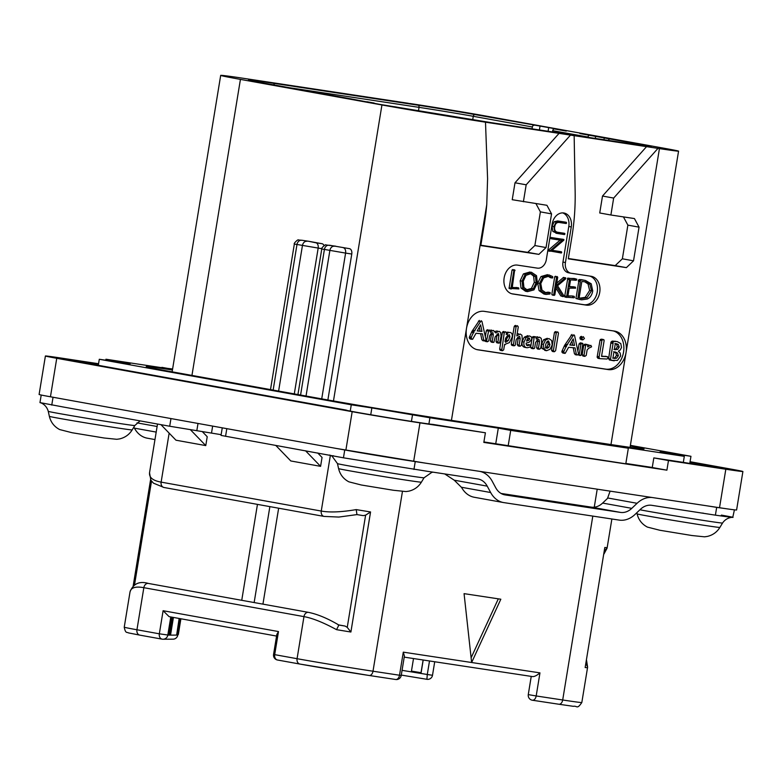 <?xml version="1.0" encoding="UTF-8"?>
<svg xmlns="http://www.w3.org/2000/svg" width="782" height="782" viewBox="0 0 782 782"><rect width="100%" height="100%" fill="white"/><g stroke="black" fill="none" stroke-linecap="round" stroke-linejoin="round"><path stroke-width="1.17" d="M56.744 358.303L50.449 396.787A48.748 0.684 -170.7 0 1 39.1 394.48L45.405 355.996A48.748 0.684 9.3 0 0 56.744 358.303L352.174 411.684A48.748 0.684 9.3 0 0 419.963 422.867L485.407 432.788L432.69 424.372A43.87 0.616 -170.7 0 1 387.921 417.617A43.87 0.616 -170.7 0 1 346.211 410.169A43.87 0.616 -170.7 0 1 346.416 410.139L346.397 410.257M50.449 396.787L345.869 450.168A48.748 0.684 -170.7 0 0 413.668 461.351L719.518 507.723A48.748 0.684 -170.7 0 0 736.595 509.991L742.9 471.517A48.748 0.684 9.3 0 0 731.551 469.21L690.076 461.712M98.571 363.738L62.482 358.264A48.748 0.684 9.3 0 0 45.405 355.996M690.897 463.609L691.092 462.397A43.87 0.616 -170.7 0 1 731.307 469.611A43.87 0.616 -170.7 0 1 683.8 462.445L653.83 457.9L668.473 460.549L725.823 469.239A48.748 0.684 9.3 0 0 742.9 471.517M691.092 462.397L689.988 462.201M485.407 432.788L483.823 442.407L666.899 470.168L652.256 467.519L653.83 457.9M483.902 441.938L625.796 463.804L628.347 448.223L615.933 445.984L684.309 456.346L660.125 451.82L670.37 453.189L670.272 453.814M625.854 463.452L652.266 467.46M346.416 410.139L97.212 365.106A43.87 0.616 -170.7 0 1 56.988 357.902A43.87 0.616 -170.7 0 1 98.512 364.08M668.473 460.549L666.899 470.168M98.307 365.302L99.294 359.27L351.274 404.802L371.861 407.93L370.746 414.743M350.248 411.088L351.274 404.802M99.294 359.27L130.135 363.757L123.321 362.369L123.233 362.897M105.775 360.258L105.941 359.231L123.321 362.369M172.548 369.329L105.941 359.231M172.607 368.977L161.854 367.706M161.913 367.354L172.558 369.28M689.792 463.423L690.956 456.307L630.39 445.359M690.956 456.307L670.37 453.189M683.321 462.367L684.309 456.346M495.739 443.726L498.3 428.145L510.705 430.383L508.153 445.975M510.705 430.383L628.347 448.223M428.907 423.961L429.914 417.774L498.3 428.145M429.914 417.774L371.861 407.93M630.292 445.975A97.496 1.359 -170.7 0 1 644.036 448.936A97.496 1.359 -170.7 0 1 609.882 444.391L458.418 421.43A97.496 1.359 -170.7 0 1 322.839 399.064L168.912 371.255A97.496 1.359 -170.7 0 1 146.224 366.641A97.496 1.359 -170.7 0 1 172.441 369.994M408.478 103.302L238.334 77.535A84.827 1.183 9.3 0 0 220.69 75.385A84.827 1.183 9.3 0 0 240.426 79.393L381.939 104.964A84.827 1.183 9.3 0 0 485.495 122.197L659.441 148.609A54.603 0.762 9.3 0 0 678.571 151.151A54.603 0.762 9.3 0 0 665.863 148.57L485.876 116.049A54.603 0.762 9.3 0 0 409.944 103.517L408.224 103.586M308.255 241.218A4.878 3.157 98.6 0 1 308.313 241.227A4.878 3.157 98.6 0 1 308.372 241.237L322.028 243.71A4.878 3.157 98.6 0 1 324.031 245.616M327.873 399.973L351.773 254.033A4.878 3.157 98.6 0 0 349.456 248.666L329.633 245.255A4.878 3.157 -81.4 0 0 329.574 245.255A4.878 3.157 -81.4 0 0 329.515 245.245M579.941 133.556L589.755 135.325A1.945 1.486 100.2 0 0 587.966 137.026L587.917 137.309M552.503 131.943L552.708 130.662A1.945 1.486 100.2 0 1 554.497 128.962L562.561 130.144L548.7 127.603L548.104 131.278M589.755 135.325L641.387 144.66A40.947 0.567 -170.7 0 1 636.577 144.69L491.731 122.725L379.681 104.348L346.455 98.033A1.945 1.486 -79.8 0 1 346.485 98.043L264.903 83.303A71.172 0.997 -170.7 0 1 273.27 83.254L418.106 105.208A40.947 0.567 -170.7 0 1 475.055 114.602L548.7 127.603M559.306 133.096L515.006 182.783L512.23 199.713L546.931 205.295L551.554 213.887L546.041 247.562L538.896 254.365L480.813 245.558L484.361 223.906A194.992 148.707 100.2 0 0 486.766 204.581L487.587 178.736L485.495 122.197M480.862 245.235L527.723 252.342L534.868 245.538L540.382 211.863L535.953 203.633M570.479 135.12L526.178 184.806L523.402 201.727M657.975 148.385L613.665 198.071L610.898 215.001L634.427 218.559L639.05 227.151L633.528 260.826L626.392 267.63L568.309 258.822L571.847 237.181A194.992 148.707 100.2 0 0 575.151 192.02L574.154 135.677M608.191 369.583L478.056 349.847A19.501 14.868 -79.8 0 1 477.734 349.798A19.501 14.868 -79.8 0 1 466.502 328.372A19.501 14.868 -79.8 0 1 484.351 311.363L614.486 331.099A19.501 14.868 -79.8 0 1 614.808 331.148A19.501 14.868 -79.8 0 1 626.04 352.565A19.501 14.868 -79.8 0 1 608.191 369.583L605.708 369.133A19.501 14.868 100.2 0 0 623.41 352.936A19.501 14.868 100.2 0 0 613.254 330.903M570.899 273.211L568.729 272.82A9.746 7.439 -79.8 0 1 568.573 272.791A9.746 7.439 -79.8 0 1 562.952 262.078L565.435 262.527A9.746 7.439 100.2 0 0 571.056 273.241A9.746 7.439 100.2 0 0 571.212 273.26L591.065 276.271A14.623 11.153 -79.8 0 1 591.309 276.31A14.623 11.153 -79.8 0 1 599.706 292.536A14.623 11.153 -79.8 0 1 586.344 305.136L583.861 304.687A14.623 11.153 100.2 0 0 597.116 292.644A14.623 11.153 100.2 0 0 589.657 276.066M565.435 262.527L571.271 226.936L568.788 226.487A12.678 9.667 100.2 0 0 562.708 212.89M512.347 293.905L512.816 293.993A14.623 11.153 -79.8 0 1 512.581 293.954A14.623 11.153 -79.8 0 1 504.175 277.727A14.623 11.153 -79.8 0 1 517.547 265.127L537.39 268.138A9.746 7.439 100.2 0 0 546.325 259.634L552.151 224.033A12.678 9.667 -79.8 0 1 563.969 213.007A12.678 9.667 -79.8 0 1 571.271 226.936M512.816 293.993L586.344 305.136M527.723 252.342L538.896 254.365M534.868 245.538L546.041 247.562M540.382 211.863L551.554 213.887M526.178 184.806L515.006 182.783M646.802 146.361L602.502 196.047L599.726 212.978L610.898 215.001M568.358 258.51L615.219 265.606L622.364 258.803L627.878 225.138L623.44 216.897M613.665 198.071L602.502 196.047M627.878 225.138L639.05 227.151M622.364 258.803L633.528 260.826M615.219 265.606L626.392 267.63M476.805 349.583L605.708 369.133M479.386 320.405L471.986 331.343L469.239 337.462L470.168 338.968L471.986 339.3L470.148 338.968M469.513 336.798L471.38 337.13L471.292 338.694L469.435 338.352L470.168 338.968M480.627 333.679L481.878 339.808L484.469 340.972M481.878 339.808L484.537 340.981L482.68 340.639M497.274 330.962L495.094 331.412M491.731 330.121L490.128 330.258M487.821 329.721L486.316 330.718L485.339 336.68M484.742 340.307L485.505 341.451L487.274 341.773M487.372 341.783L488.77 340.884L489.591 335.889L491.018 333.562L492.856 332.624L493.305 334.794L492.24 341.294L493.119 342.448L493.931 342.252L495.192 336.827L498.437 333.474L498.936 335.683L497.899 341.959L498.691 343.122L499.561 342.946L501.057 336.27L500.695 332.438L498.984 331.265L495.661 332.907L493.403 330.424L490.236 331.939L489.591 330.043L488.76 330.268L486.609 340.639L487.372 341.783L485.505 341.451M490.979 332.291L491.438 334.461L490.373 340.962L491.252 342.115L493.002 342.428M493.119 342.448L491.252 342.115M497.147 334.002L496.042 341.626L496.834 342.79L498.593 343.112M498.691 343.122L496.834 342.79M508.192 332.106L506.149 332.467M503.833 331.441L502.406 332.418L499.669 349.134L500.568 350.404L502.376 350.737L500.539 350.404M502.425 350.747L501.741 350.287L502.425 350.747L503.696 349.818L504.576 344.481L509.453 342.584L512.142 337.15C512.611 334.295 511.839 332.712 509.825 332.399L508.007 332.8L506.208 334.51L506.462 332.946L505.583 331.754L504.263 332.751L501.741 350.287L499.874 349.955L500.568 350.404M518.456 333.709L517.156 333.767M515.67 325.39L514.214 326.446L511.291 344.276L512.181 345.497L513.989 345.82M514.048 345.83L513.363 345.409L514.859 345.615L515.338 344.882L516.159 339.867L517.85 337.325L519.59 336.328L520.186 338.674L519.14 345.087L520.059 346.279L521.32 345.39L522.308 339.32L521.926 335.234L520.167 334.022L516.804 335.908L518.28 326.896L517.42 325.703L516.081 326.778L513.363 345.409L511.506 345.077L514.018 345.83M518.388 336.817L517.273 344.745L518.202 345.947L519.942 346.26M520.059 346.279L518.202 345.947M530.499 345.312L529.942 344.872L527.518 345.703L526.374 344.93L526.1 343.142L529.306 342.174L531.828 339.075L531.506 337.071L529.531 335.898L526.13 337.541L524.008 342.057C523.451 345.458 524.497 347.355 527.136 347.755L530.098 347.1L530.499 345.312L528.075 344.53L526.628 345.243M527.909 335.605L524.263 337.208L522.151 341.724C521.594 345.126 522.63 347.022 525.269 347.423L526.804 347.697M527.136 347.755L525.269 347.423M537.762 336.817L536.041 337.032M536.169 337.14L534.673 337.042L534.096 337.775L532.698 348.391L534.194 348.557L534.663 347.882L535.523 342.672L537.078 340.287L538.915 339.359L539.521 341.656L538.466 348.107L539.277 349.28L540.645 348.401L541.652 342.252L541.232 338.362L539.472 337.13L536.129 338.919L536.169 337.14L533.656 336.514L534.311 336.798L532.816 336.71L532.229 337.443L530.597 347.413L531.525 348.43L533.314 348.752M537.058 339.026L537.654 341.314L536.599 347.775L537.41 348.938L539.169 349.261M539.277 349.28L537.41 348.938M547.302 338.274L543.598 339.759L541.535 344.041L542.024 348.479L546.335 350.659M546.589 350.707L550.01 349.29L552.18 344.95L551.691 340.551L548.905 338.557L545.465 340.102L543.402 344.373L543.891 348.821L546.589 350.707L544.731 350.375M555.924 331.519L554.438 332.487L551.535 350.238L552.405 351.441L554.155 351.753M554.262 351.773L555.591 350.747L558.495 333.044L557.693 331.842L556.305 332.829L553.392 350.571L554.262 351.773L552.405 351.441M571.984 334.442L564.575 345.38L561.828 351.499L562.766 353.014L564.575 353.337M562.023 352.399L565.21 353.337L568.622 347.306L575.053 347.892L576.334 354.187L577.136 355.018L578.553 354.207L574.545 335.478L573.773 334.764L566.442 345.722L563.685 351.841L564.624 353.347L562.023 352.399M573.226 347.726L574.467 353.855L577.067 355.008M581.544 336.377L580.449 336.71L580.088 338.938L582.746 339.887M582.815 339.896L584.437 338.508L583.333 336.7L581.72 338.098L582.815 339.896L580.948 339.564M582.864 343.562L582.091 343.19L580.918 344.266L579.257 354.363L580.156 355.536L580.997 355.331L582.864 343.562L580.234 342.848L580.997 343.22L580.234 342.848L579.051 343.924L577.937 350.756M578.045 354.823L580.107 355.527M589.061 344.989L587.839 345.028M587.81 344.901L586.187 344.706L585.63 345.468L584.027 355.243L584.799 356.377L586.217 355.448L587.116 349.974L588.592 348.293L591.612 346.807L590.84 345.312L587.624 346.885L587.81 344.901L587.028 344.51L585.171 344.168L585.943 344.569L584.33 344.363L583.763 345.126L582.17 354.911L582.942 356.045L584.701 356.357M584.799 356.377L582.942 356.045M607.399 356.641L601.593 356.142M604.075 339.935L602.365 339.701L601.886 340.502L598.983 357.482L599.804 358.655L606.988 359.026L608.103 358.088L607.379 356.641L601.544 356.406L604.105 340.786L604.075 339.935L601.407 339.153L602.208 339.593L600.508 339.368L600.019 340.17L597.125 357.149L597.947 358.312L599.706 358.635M599.804 358.655L597.947 358.312M615.815 341.323L612.15 341.099L610.986 342.066L608.66 358.684L609.413 359.974L611.192 360.297M611.201 343.181L613.059 343.523L610.527 359.026L611.27 360.307L609.413 359.974M611.153 360.287L617.438 360.424L620.683 355.976L620.106 352.956L618.406 351.206L620.282 349.916L621.514 347.482L620.8 343.581L617.213 341.578L614.007 341.431L612.853 342.399L613.059 343.523M484.537 340.981L485.456 340.786L485.915 339.31L481.956 321.441L481.174 320.728L473.843 331.685L471.38 337.13M472.035 339.31L471.292 338.694L472.621 339.3L476.023 333.269L482.455 333.846L483.735 340.15M472.054 332.33L473.921 332.663M473.169 330.385L475.026 330.718M481.947 331.402L477.186 330.962L480.607 324.833L481.947 331.402L477.274 330.806M479.298 327.189L480.08 331.069M504.576 344.481L505.172 344.676M509.923 336.876L508.261 340.659L505.592 342.35L505.064 341.499L505.583 338.323L507.225 335.957L509.395 334.725L509.923 336.876L508.056 336.534L505.084 341.666M507.518 334.393L508.056 336.534M529.737 338.87L528.7 340.336L526.54 341.108L527.606 338.821L529.17 337.99L529.737 338.87L527.879 338.538L526.843 339.994M529.17 337.99L528.349 338.147M527.811 338.049L527.879 338.538M546.911 348.361L545.728 347.267L545.621 344.676L546.706 341.998L548.524 340.923L549.961 344.618L548.808 347.384L546.96 348.371M547.664 341.089L548.104 344.276L546.95 347.042L545.152 348.039M577.096 355.018L575.239 354.676M574.467 353.855L576.334 354.187M562.111 350.835L563.969 351.167M564.653 346.367L566.51 346.709M565.757 344.422L567.615 344.754M574.535 345.439L569.785 344.999L573.206 338.87L574.535 345.439L569.873 344.842M571.886 341.226L572.668 345.106M607.956 357.139L605.512 356.299M611.27 360.307L614.212 360.834M616.763 343.787L618.357 344.539L619.256 347.11L617.76 349.368L614.339 349.583L615.307 343.65L616.851 343.806M614.163 358.42L612.961 357.97L613.958 351.89L615.483 352.037L617.526 353.034L618.396 355.693L616.558 358.215L614.369 358.459M614.906 343.454L616.49 344.207L617.399 346.768L615.893 349.036L613.948 349.417M613.616 351.704L615.669 352.702L616.539 355.351L614.691 357.873L612.726 358.166M562.952 262.078L568.788 226.487M511.741 293.749L583.861 304.687M514.683 269.858L512.044 270.005L509.072 288.431L518.867 288.929L518.652 287.874L512.278 287.414M530.02 271.98L523.412 273.905L520.186 280.767L521.017 288.03L525.514 291.256L527.606 291.627L533.979 289.878L537.371 282.879L536.52 275.675L531.349 272.214L525.269 274.238L522.044 281.1L522.884 288.363L527.606 291.627M547.977 276.173L550.44 277.678L552.718 277.786L552.678 276.574L548.896 274.902L542.864 276.887L539.57 283.367L540.919 290.943L546.051 294.433L549.912 294.012L550.323 292.83L548.094 292.165L544.419 292.732M550.323 292.83L546.276 293.064L541.975 290.073L540.782 283.553L543.598 277.923L548.681 276.232L551.652 277.639L550.44 277.678L552.297 278.011M547.508 274.648L541.007 276.554L537.703 283.035L539.062 290.601L543.979 294.052L546.051 294.433M565.445 277.737L556.393 285.381L557.722 277.297L557.224 276.574L556.588 277.043L553.676 294.834L554.194 295.371L554.849 294.843L556.285 286.075L562.62 296.212L563.451 296.486L563.705 295.528L557.566 285.723L565.513 279.027L565.787 278.05L563.578 277.395L556.764 283.113M557.253 276.574L554.731 276.711L551.818 294.491L554.115 295.352M554.194 295.371L552.336 295.029M555.953 288.089L560.762 295.879L563.06 296.661M560.762 295.879L563.069 296.661L560.762 295.879M572.678 296.974L572.453 296.007L567.937 295.879M573.587 286.789L569.462 286.574M572.121 295.987L567.888 296.163L569.198 288.196L575.65 288.147L575.366 287.111L569.423 286.808L570.557 279.878L576.334 280.288L576.823 279.203L567.84 278.099L564.633 296.564L566.813 297.453M564.819 296.026L566.686 296.358L566.491 296.896L564.633 296.564L564.995 297.121L574.008 297.776L574.535 297.316L573.988 296.319M584.32 280.298L582.033 279.985M578.748 281.403L575.953 298.499L581.691 299.829L587.321 298.998C590.263 297.629 592.062 294.922 592.727 290.884L591.212 283.798L585.591 280.523L581.71 279.741L579.315 279.536L578.416 280.103L578.465 281.354L580.312 281.686L578.455 281.354M578.993 279.956L580.85 280.288L580.127 280.865L578.269 280.533L578.465 281.354M575.953 298.499L579.824 299.496M564.878 233.642L558.143 232.362C555.347 231.961 554.203 230.094 554.712 226.79C555.269 223.525 556.882 222.098 559.56 222.518L566.217 223.525L566.579 223.007L566.364 222.323L559.492 221.277L556.1 222.049L553.9 226.555L554.692 231.775L557.771 233.535L564.526 234.561L564.907 234.062L564.653 233.359L557.312 232.186M566.579 223.007L566.364 222.323L564.506 221.98L564.721 222.675L564.496 221.98L557.634 220.944L554.233 221.707L552.043 226.213L552.825 231.443L557.41 233.476M557.771 233.535L555.904 233.202M561.691 252.527L561.466 251.804L551.916 250.357L563.734 240.279L563.793 239.448L552.551 237.738L552.415 238.95L562.043 240.406L549.854 250.963L561.339 253.006L561.691 252.527L561.466 251.804L559.609 251.462L559.834 252.195L559.599 251.462L551.975 250.308M563.988 239.869L550.684 237.405L550.557 238.608L552.395 238.94L550.548 238.608M552.415 238.95L552.151 238.148L550.284 237.806L550.557 238.608M560.127 240.113L548.26 250.23L548.221 250.963L550.049 251.296M509.072 288.431L511.193 289.017M509.004 287.923L510.929 288.773M509.15 287.688L510.861 288.255M516.472 287.522L512.23 287.698L514.654 269.849L513.901 270.337L511.008 288.03M515.055 270.455L512.797 269.516M516.755 287.532L518.329 287.854M527.537 290.22L523.93 287.473L523.266 281.188L525.983 275.342L531.125 273.573L535.484 276.535L536.149 282.713L533.295 288.763L527.723 290.249M530.411 273.505L533.617 276.193L534.292 282.38L531.437 288.421L526.051 289.946M557.722 277.297L555.357 276.232M566.491 296.896L566.862 297.453L566.491 296.896M567.556 279.311L569.423 279.643L566.686 296.358M567.84 278.099L569.707 278.431L569.423 279.643M574.34 278.509L569.707 278.431M579.237 299.398L581.691 299.829M580.322 281.686L577.81 298.841M581.71 279.741L580.85 280.288M581.388 298.45L579.149 297.815L581.828 281.5L585.503 281.823L589.882 284.267L591.495 290.787L587.018 297.688L581.544 298.489M584.613 281.696L588.015 283.925L589.638 290.445L585.151 297.356L579.794 298.167M373.884 102.989A1.945 1.486 -79.8 0 1 374.646 103.439M366.817 101.719A1.945 1.486 -79.8 0 1 366.875 101.728L373.923 102.999M264.903 83.303A1.945 1.486 -79.8 0 1 264.932 83.303L346.485 98.043A1.945 1.486 -79.8 0 1 347.218 98.483M534.145 125.276A1.945 1.486 100.2 0 0 532.356 126.977L532.053 128.844M610.107 139.01A1.945 1.486 100.2 0 0 608.386 140.418M180.896 618.777L178.325 634.485L176.624 635.14L179.156 618.464M173.428 617.428L170.632 634.534L168.736 635.15L171.688 617.115M168.932 635.179L169.821 634.534L172.646 617.291M170.632 634.534L169.821 634.534M168.736 635.15L159.333 633.811A4.878 3.715 -79.8 0 0 162.138 639.158A4.878 3.715 -79.8 0 0 162.216 639.177A4.878 4.858 -90.3 0 0 167.798 635.15L170.779 616.949M162.06 639.148L139.841 635.131A4.878 3.715 -79.8 0 1 139.763 635.121L162.138 639.158A4.878 4.878 0 0 0 163.037 639.236L173.008 639.177A4.878 4.858 -90.3 0 0 177.778 635.092L177.485 635.101M176.624 635.14L178.325 634.485M180.114 618.64L177.514 634.495M426.904 679.304L427.285 674.495L411.391 671.885L411.449 671.112L421.039 672.696L420.98 673.458M413.512 658.542L411.449 671.112M423.121 659.998L421.039 672.696M420.999 673.458L423.199 660.008M532.405 700.232L558.807 704.23A4.878 3.157 -81.4 0 0 558.866 704.24L532.346 700.222A4.878 3.157 -81.4 0 1 532.298 700.213A4.878 4.858 89.7 0 1 528.29 694.621L528.29 694.612A4.878 4.878 0 0 0 532.346 700.222A4.878 3.157 -81.4 0 0 536.188 695.96L528.27 694.612L531.252 676.391M531.222 676.391L528.417 693.712M586.041 663.419L587.614 667.173L581.818 702.529A54.603 0.762 -170.7 0 1 562.698 699.988L536.188 695.96L539.961 672.872C536.775 675.57 534.253 676.801 532.395 676.567L404.226 657.134L532.395 676.567M369.231 675.492L395.624 679.49A4.878 3.157 -81.4 0 0 395.682 679.499A4.878 4.878 0 0 0 401.225 675.472L404.402 656.049L403.297 652.149L471.634 662.51L500.832 599.217L464.068 593.646L471.634 662.51L539.961 672.872M498.32 598.836L471.116 657.809M402.437 491.507L373.004 671.22A4.878 3.157 -81.4 0 1 369.172 675.482L299.887 664.055A4.878 3.715 -79.8 0 0 299.965 664.065A49.725 0.694 -170.7 0 0 369.114 675.472A4.878 3.157 -81.4 0 0 369.172 675.482L395.682 679.499A4.878 3.157 -81.4 0 0 399.514 675.237L373.004 671.22A54.603 0.762 -170.7 0 1 297.072 658.698L274.697 654.651L278.48 631.563L276.838 634.446L273.563 654.426A4.878 4.878 0 0 0 277.502 660.008A4.878 3.715 -79.8 0 1 274.697 654.651L273.563 654.426M169.098 616.646L276.574 636.069L169.098 616.646L163.106 610.713L278.48 631.563M163.106 610.713L159.333 633.811L136.948 629.764L143.839 587.683C135.296 586.129 130.672 587.683 129.968 592.336M124.24 627.184C125.57 634.046 127.114 631.817 128.326 632.873L139.763 635.121A4.878 3.715 -79.8 0 1 136.948 629.764A54.603 0.762 -170.7 0 1 124.24 627.184L130.037 591.827C133.263 583.655 139.372 580.86 148.385 583.44L148.385 583.44A4.878 3.715 -79.8 0 0 143.839 587.683L303.963 616.617A4.878 3.715 -79.8 0 1 308.509 612.374L148.385 583.44M149.636 472.269C148.746 477.303 152.578 480.588 161.131 482.123A4.878 3.715 100.2 0 0 163.937 487.479L153.448 483.149L150.867 480.158L149.518 472.817L157.514 424.03M202.225 431.527L207.22 436.708L205.774 445.593L175.979 440.207L160.955 424.655M275.772 445.408L290.796 460.96L320.591 466.346L305.557 450.784M317.727 452.983L322.047 457.45L320.591 466.346M338.156 624.896L338.88 625.043L336.553 629.666C323.337 622.492 312.477 618.142 303.963 616.617L297.072 658.698A4.878 3.715 -79.8 0 0 299.887 664.055L277.502 660.008A4.878 3.715 -79.8 0 0 277.59 660.018L299.809 664.035M169.147 433.14L161.131 482.123L321.255 511.057C329.75 512.611 341.402 512.122 356.211 509.6A54.603 0.762 9.3 0 0 370.56 511.956L350.893 632.022A54.603 0.762 -170.7 0 1 336.553 629.666M356.211 509.6L356.954 514.595L363.259 515.631L365.614 515.162L370.56 511.956M338.655 624.906L345.116 626.069L347.247 627.35L350.893 632.022M278.646 508.212L262.938 604.144M241.746 600.312L257.454 504.38M254.15 602.551L269.868 506.619M147.671 438.243A27.302 20.821 -79.8 0 1 147.231 438.174A27.302 20.821 -79.8 0 1 134.406 428.145L133.849 427.119M501.047 493.452L591.3 507.137A19.501 14.868 100.2 0 0 602.619 503.08L607.487 498.437L610.116 491.135M652.188 497.518A27.302 20.821 100.2 0 0 637.086 503.295L631.788 508.349A19.501 14.868 -79.8 0 1 620.468 512.406L591.3 507.137M336.416 448.457L425.369 463.13M426.708 471.194L343.454 457.812L221.023 435.408L222.264 427.832M487.225 486.15L454.234 480.187L461.36 487.235L490.656 492.523L487.225 486.15A19.501 14.868 -79.8 0 0 478.066 478.985A19.501 14.868 -79.8 0 0 477.743 478.936L425.887 471.077M490.656 492.523A27.302 20.821 100.2 0 0 503.471 502.552A27.302 20.821 100.2 0 0 503.921 502.621L619.207 520.098A27.302 20.821 100.2 0 0 635.052 514.419L640.36 509.365A19.501 14.868 -79.8 0 1 651.68 505.309L715.403 515.152L716.674 507.381L729.401 509.18M703.233 513.129L702.725 513.051M706.566 505.758L716.674 507.381M479.747 471.37A27.302 20.821 100.2 0 1 492.269 481.341L495.7 487.714A19.501 14.868 -79.8 0 0 504.859 494.869A19.501 14.868 -79.8 0 0 505.182 494.928L620.468 512.406M454.234 480.187L444.723 473.931M474.752 497.352A27.302 20.821 -79.8 0 1 474.303 497.274A27.302 20.821 -79.8 0 1 461.595 487.469L461.36 487.235M205.774 445.593L190.427 429.719M62.042 406.787L169.704 426.239L170.965 418.565M221.14 434.675L169.704 426.239M734.425 509.844L732.744 517.42C733.887 517.322 726.898 516.57 722.539 523.041A43.86 0.616 -170.7 0 1 707.182 520.998A43.86 0.616 -170.7 0 1 639.93 509.776M721.366 515.113C738.726 518.163 736.742 518.173 715.403 515.152M604.809 547.468L585.151 667.535L604.809 547.468A54.603 0.762 9.3 0 0 607.164 547.654L611.876 518.994M604.408 551.281L607.164 547.654M62.511 406.865L39.97 402.603L41.211 395.027M44.33 395.653L61.367 398.761M211.531 432.935L212.645 426.092M333.66 455.867L332.751 455.701M725.823 469.239L719.518 507.723M419.963 422.867L413.668 461.351M352.174 411.684L345.869 450.168M412.544 414.636L411.44 421.381M240.426 79.393L191.952 375.419M381.939 104.964L333.464 400.961M308.372 241.237L315.85 242.772A4.878 3.157 98.6 0 1 318.166 248.138L294.296 393.913M302.194 240.299A4.878 3.157 -81.4 0 0 302.135 240.289L298.441 239.986C298.323 238.833 293.191 243.74 294.345 244.023L321.832 248.696M329.633 245.255L349.456 248.666M343.278 247.728A4.878 3.157 98.6 0 1 345.595 253.094L351.773 254.033M335.752 246.183L325.869 244.942C325.752 243.789 320.62 248.696 321.773 248.979L345.595 253.094L321.725 398.869M334.334 246.252A4.878 3.715 100.2 0 0 329.867 250.504L306.036 396.034M301.441 240.309A4.878 3.715 100.2 0 0 296.974 244.561L273.143 390.091M306.906 241.296A4.878 3.715 100.2 0 0 302.438 245.548L278.607 391.078M328.87 245.265A4.878 3.715 100.2 0 0 324.403 249.517L300.581 395.047M315.85 242.772L322.028 243.71M554.497 128.962L566.295 131.093M636.577 144.69A1.945 1.261 -81.4 0 0 636.548 144.69L491.712 122.725A1.945 1.261 -81.4 0 0 491.712 122.725A71.172 0.997 -170.7 0 1 394.275 106.675M659.441 148.609L610.977 444.557M451.439 420.364L486.766 204.581M478.056 349.847L477.421 349.73M469.239 337.462L471.096 337.804M471.986 331.343L473.843 331.685M473.012 330.385L474.879 330.718M478.428 321.128L480.285 321.47M496.042 341.626L497.899 341.959M497.069 335.341L498.936 335.683M490.373 340.962L492.24 341.294M491.438 334.461L493.305 334.794M485.808 340.493L486.609 340.639M486.316 330.718L488.173 331.05M486.893 329.926L488.76 330.268M499.669 349.134L501.526 349.466M502.406 332.418L504.263 332.751M502.885 331.666L504.752 331.998M506.472 332.526L508.007 332.8M506.404 340.326L508.261 340.659M517.273 344.745L519.14 345.087M518.329 338.342L520.186 338.674M511.291 344.276L513.158 344.608M514.214 326.446L516.081 326.778M514.761 325.644L516.628 325.977M522.151 341.724L524.008 342.057M524.263 337.208L526.13 337.541M527.215 344.97L529.082 345.302M528.075 344.53L529.942 344.872M526.912 340.014L528.7 340.336M536.599 347.775L538.466 348.107M537.654 341.314L539.521 341.656M530.597 347.413L532.464 347.746M532.229 337.443L534.096 337.775M532.816 336.71L534.673 337.042M542.024 348.479L543.891 348.821M541.535 344.041L543.402 344.373M543.598 339.759L545.465 340.102M546.95 347.042L548.808 347.384M548.104 344.276L549.961 344.618M551.535 350.238L553.392 350.571M554.438 332.487L556.305 332.829M554.985 331.763L556.843 332.096M561.828 351.499L563.685 351.841M564.575 345.38L566.442 345.722M565.611 344.422L567.468 344.764M571.016 335.165L572.883 335.507M580.088 338.938L581.945 339.28M579.863 337.765L581.72 338.098M580.449 336.71L582.307 337.052M578.543 354.236L579.257 354.363M579.051 343.924L580.918 344.266M582.17 354.911L584.027 355.243M583.763 345.126L585.63 345.468M584.33 344.363L586.187 344.706M597.125 357.149L598.983 357.482M597.243 356.778L599.1 357.11M597.36 356.426L599.217 356.768M600.019 340.17L601.886 340.502M600.508 339.368L602.365 339.701M605.209 356.279L607.076 356.621M608.66 358.684L610.527 359.026M610.986 342.066L612.853 342.399M612.15 341.099L614.007 341.431M615.893 349.036L617.76 349.368M617.399 346.768L619.256 347.11M614.349 349.486L615.815 349.75M616.49 344.207L618.357 344.539M614.691 357.873L616.558 358.215M616.539 355.351L618.396 355.693M615.669 352.702L617.526 353.034M512.044 270.005L513.901 270.337M521.017 288.03L522.884 288.363M520.186 280.767L522.044 281.1M523.412 273.905L525.269 274.238M531.437 288.421L533.295 288.763M534.292 282.38L536.149 282.713M533.617 276.193L535.484 276.535M539.062 290.601L540.919 290.943M537.703 283.035L539.57 283.367M541.007 276.554L542.864 276.887M548.553 276.417L550.411 276.76M547.429 292.38L549.296 292.712M548.084 292.165L549.951 292.497M554.731 276.711L556.588 277.043M563.011 277.718L564.868 278.05M567.4 278.48L569.257 278.812M573.959 278.509L575.816 278.842M573.245 286.759L575.102 287.102M572.287 295.997L574.144 296.329M578.416 280.103L580.283 280.445M579.315 279.536L581.173 279.868M585.151 297.356L587.018 297.688M589.638 290.445L591.495 290.787M588.015 283.925L589.882 284.267M552.825 231.443L554.692 231.775M552.043 226.213L553.9 226.555M554.233 221.707L556.1 222.049M557.634 220.944L559.492 221.277M564.496 221.98L566.364 222.323M562.796 233.016L564.653 233.359M548.26 250.23L550.117 250.572M550.684 237.405L552.551 237.738M559.599 251.462L561.466 251.804M552.708 130.662L587.966 137.026M595.63 136.224L595.268 138.424M248.969 80.175L264.932 83.303A1.945 1.486 -79.8 0 1 264.971 83.312M273.27 83.254A1.945 1.261 98.6 0 1 274.238 84.984M288.646 87.594L419.035 107.359A39.002 0.547 -170.7 0 1 473.266 116.303L532.356 126.977M418.106 105.208A1.945 1.261 98.6 0 1 419.035 107.359L418.458 110.888M475.055 114.602A1.945 1.486 100.2 0 0 473.266 116.303L472.699 119.773M540.02 126.176L539.404 129.959M604.31 137.652L603.968 139.743M641.387 144.66A1.945 1.486 100.2 0 0 640.116 145.217M636.548 144.69A1.945 1.261 -81.4 0 0 636.528 144.68L650.36 146.596M411.391 671.875L402.065 670.34M176.429 635.101L169.782 635.14M426.894 679.304L401.283 675.081L426.894 679.304A4.878 4.878 0 0 0 432.505 675.286L427.285 674.495L429.504 660.966M581.818 702.529C576.842 709.821 577.351 705.559 573.323 706.312L558.866 704.24A4.878 3.157 -81.4 0 0 562.698 699.988L592.805 516.1M594.261 507.195L597.213 489.18M401.225 675.472L399.514 675.237L403.297 652.149M163.937 487.479L324.061 516.413A4.878 3.715 100.2 0 1 321.255 511.057L330.385 455.29M324.061 516.413L338.831 517.058L356.983 514.595A49.725 0.694 9.3 0 0 363.2 515.621M365.614 515.162L347.247 627.35M345.116 626.069A49.725 0.694 -170.7 0 1 338.88 625.043C327.619 618.406 317.492 614.183 308.509 612.374M134.514 584.956L151.522 481.125M607.624 497.968L637.086 503.295M413.961 469.444L415.232 461.673M157.104 426.493L137.016 422.867M134.406 428.145L156.195 432.084M631.788 508.349L602.619 503.08M505.182 494.928L504.546 494.81M722.539 523.041L719.89 527.43A41.954 0.587 -170.7 0 1 705.198 525.475A41.954 0.587 -170.7 0 1 661.113 518.349A41.954 0.587 -170.7 0 1 637.095 513.872L636.831 512.718M587.497 667.72A54.603 0.762 -170.7 0 1 585.151 667.535M132.168 429.914C129.206 434.645 125.003 437.646 119.568 438.907L116.782 439.298L104.201 438.008L72.081 432.729L59.667 429.562C54.261 426.718 50.83 422.309 49.364 416.356A41.954 0.587 -170.7 0 0 73.391 420.824A41.954 0.587 -170.7 0 0 117.476 427.95A41.954 0.587 -170.7 0 0 132.168 429.914L134.817 425.516A43.86 0.616 -170.7 0 1 119.46 423.473A43.86 0.616 -170.7 0 1 73.371 416.014A43.86 0.616 -170.7 0 1 48.259 411.342C46.138 403.795 39.432 402.339 40.4 402.769M51.759 405.105L53.029 397.334M196.82 430.706L198.012 423.453M226.819 428.653L225.558 436.327M343.454 457.812L344.725 450.051M338.586 468.613C340.043 474.576 343.474 478.975 348.88 481.829L361.304 484.996L393.414 490.265L406.005 491.565L408.781 491.174C414.216 489.903 418.419 486.912 421.39 482.171A41.954 0.587 -170.7 0 1 406.689 480.216A41.954 0.587 -170.7 0 1 362.604 473.081A41.954 0.587 -170.7 0 1 338.586 468.613L337.472 463.609A43.86 0.616 -170.7 0 0 362.584 468.281A43.86 0.616 -170.7 0 0 408.673 475.739A43.86 0.616 -170.7 0 0 424.04 477.782L431.82 472.357L433.179 472.181M294.345 244.023L270.504 389.612M308.313 241.227L302.135 240.289M321.773 248.979L297.932 394.568M220.69 75.385L172.138 371.831M678.571 151.151L630.057 447.363M535.572 336.856L533.715 336.524M582.14 343.2L580.283 342.858M587.106 344.52L585.239 344.188M603.333 339.496L601.466 339.163M568.573 272.791L571.056 273.241M554.155 295.361L552.288 295.029M563.802 239.448L561.945 239.106M177.837 634.847L177.788 635.092A4.878 4.878 0 0 1 173.008 639.177M434.714 661.758L432.505 675.286M133.175 585.972L150.584 479.659M147.231 438.174L154.963 439.572M474.303 497.274L503.471 502.552M719.89 527.43C716.928 532.171 712.725 535.171 707.29 536.432L704.504 536.823L691.923 535.523L659.803 530.255L647.388 527.088C641.983 524.243 638.552 519.834 637.095 513.872M587.614 667.173L586.549 660.331M603.958 554.018L607.096 548.162M134.817 425.516L140.076 420.882M49.364 416.356L48.259 411.342M421.39 482.171L424.04 477.782M329.584 455.026L332.018 456.082L337.472 463.609"/></g></svg>

